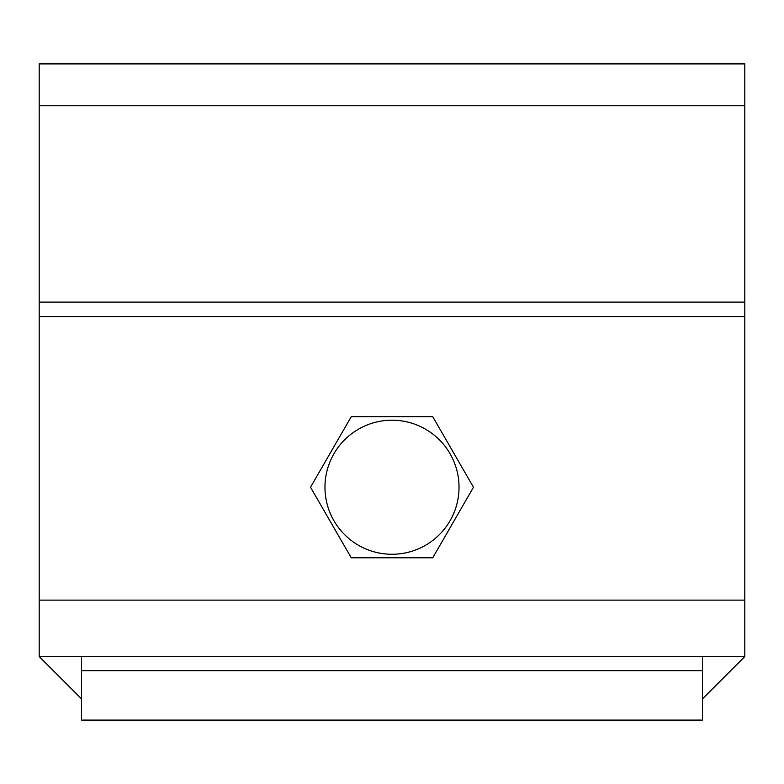 <?xml version="1.0" encoding="UTF-8"?>
<svg xmlns="http://www.w3.org/2000/svg" width="784" height="784" viewBox="0 0 784 784"><rect width="100%" height="100%" fill="white"/><g stroke="black" fill="none" stroke-linecap="round" stroke-linejoin="round"><path stroke-width="1.18" d="M81.536 720.084L81.536 670.692L702.464 670.692L702.464 720.084L81.536 720.084M702.464 698.916L744.8 656.58L39.2 656.58L81.536 698.916M744.8 656.58L744.8 63.916L39.2 63.916L39.2 656.58M702.464 656.58L702.464 670.692M81.536 670.692L81.536 656.58M310.523 487.236L351.261 416.676L432.739 416.676L473.477 487.236L432.739 557.796L351.261 557.796L310.523 487.236M459.032 487.236A67.032 67.032 0 0 1 358.484 545.282A67.032 67.032 0 0 1 358.484 429.181A67.032 67.032 0 0 1 459.032 487.236M39.2 600.132L744.8 600.132M744.8 316.716L39.2 316.716M39.2 302.105L744.8 302.105M744.8 105.762L39.2 105.762"/></g></svg>
